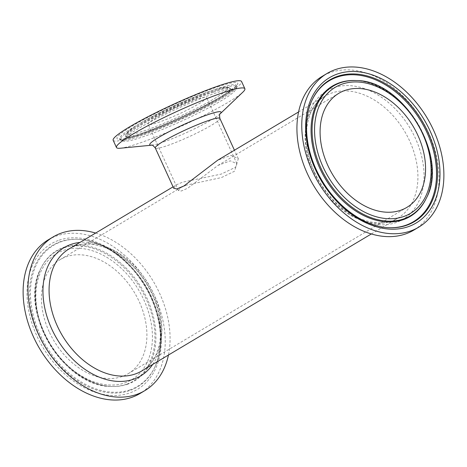 <?xml version="1.0" encoding="UTF-8"?>
<svg xmlns="http://www.w3.org/2000/svg" width="467" height="467" viewBox="0 0 467 467"><rect width="100%" height="100%" fill="white"/><g stroke="black" fill="none" stroke-linecap="round" stroke-linejoin="round"><path stroke-width="0.35" stroke-dasharray="2.33 1.75" d="M120.34 148.232A70.61 7.624 155.4 0 0 183.846 125.039A70.61 7.624 155.4 0 0 242.893 92.122M173.73 188.271L176.549 184.769L182.527 182.171L221.247 174.086L235.648 167.186L238.316 158.704L231.031 155.324L217.645 160.245M157.828 122.564A32.159 3.473 155.4 0 0 189.964 108.665A32.159 3.473 155.4 0 0 206.612 97.515A32.159 3.473 155.4 0 0 175.925 107.749A32.159 3.473 155.4 0 0 148.132 124.292A32.159 3.473 155.4 0 0 157.828 122.564M113.172 140.298A70.61 7.624 155.4 0 0 180.548 117.836A70.61 7.624 155.4 0 0 241.573 81.509M95.642 233.056A89.489 63.238 -120.8 0 1 159.679 293.463A89.489 63.238 -120.8 0 1 168.441 355.043M49.152 331.716A66.413 46.934 -120.8 0 1 60.138 259.617A66.413 46.934 -120.8 0 1 134.473 292.599A66.413 46.934 -120.8 0 1 128.209 373.682A66.413 46.934 -120.8 0 1 49.152 331.716M48.317 239.804A89.489 63.238 -120.8 0 1 154.834 296.352A89.489 63.238 -120.8 0 1 140.03 393.494M413.844 230.085A89.489 63.238 59.2 0 0 422.285 120.836A89.489 63.238 59.2 0 0 322.125 76.401M186.473 185.125L180.922 187.536L178.452 190.518L181.295 191.009L187.652 188.265L218.007 165.406L230.289 160.817L236.932 163.748L234.452 171.29L221.434 177.571L186.473 185.125M219.869 118.408A35.515 3.835 -24.6 0 1 201.487 130.719A35.515 3.835 -24.6 0 1 165.995 146.072A35.515 3.835 -24.6 0 1 155.283 147.981M151.664 145.184A39.193 4.232 155.4 0 0 151.915 145.167A39.193 4.232 155.4 0 0 187.162 132.289A39.193 4.232 155.4 0 0 219.939 114.018A39.193 4.232 155.4 0 0 220.12 113.849M143.818 130.929A55.223 5.966 155.4 0 0 226.565 90.043A55.223 5.966 155.4 0 0 161.728 111.741A55.223 5.966 155.4 0 0 143.818 130.929M143.13 132.908A57.283 6.188 -24.6 0 1 125.792 135.699A57.283 6.188 -24.6 0 1 175.358 106.511A57.283 6.188 -24.6 0 1 229.846 88.059A57.283 6.188 -24.6 0 1 201.446 107.585A57.283 6.188 -24.6 0 1 143.13 132.908M213.454 92.162A57.733 6.234 155.4 0 0 156.865 116.563A57.733 6.234 155.4 0 0 125.821 136.849A57.733 6.234 155.4 0 0 143.299 134.035A57.733 6.234 155.4 0 0 202.077 108.513A57.733 6.234 155.4 0 0 230.692 88.829A57.733 6.234 155.4 0 0 213.454 92.162M217.727 86.815A66.425 7.174 -24.6 0 1 196.187 109.897A66.425 7.174 -24.6 0 1 118.198 135.996A66.425 7.174 -24.6 0 1 217.727 86.815M217.044 88.794A64.364 6.952 155.4 0 0 151.512 117.246A64.364 6.952 155.4 0 0 119.61 139.195A64.364 6.952 155.4 0 0 138.827 135.477A64.364 6.952 155.4 0 0 201.913 108.28A64.364 6.952 155.4 0 0 236.53 85.659A64.364 6.952 155.4 0 0 217.044 88.794M217.208 89.927A63.909 6.9 155.4 0 0 152.143 118.174A63.909 6.9 155.4 0 0 120.463 139.966A63.909 6.9 155.4 0 0 139.545 136.276A63.909 6.9 155.4 0 0 202.188 109.272A63.909 6.9 155.4 0 0 236.559 86.815A63.909 6.9 155.4 0 0 217.208 89.927M152.738 364.418A74.708 52.794 59.2 0 0 152.931 294.864A74.708 52.794 59.2 0 0 79.933 242.431M69.075 248.911A71.031 50.191 -120.8 0 1 148.576 284.181A71.031 50.191 -120.8 0 1 141.875 370.897C163.292 359.602 167.63 319.521 148.232 286.849C129.371 252.104 89.956 234.761 69.075 248.911M313.375 173.21A71.031 50.191 59.2 0 0 397.925 218.089A71.031 50.191 59.2 0 0 407.282 136.119A71.031 50.191 59.2 0 0 332.13 92.892A71.031 50.191 59.2 0 0 325.125 96.103A71.031 50.191 59.2 0 0 313.375 173.21M124.549 382.993A73.401 51.866 59.2 0 0 122.074 269.056A73.401 51.866 59.2 0 0 35.895 297.893A73.401 51.866 59.2 0 0 124.549 382.993M126.23 384.364A75.456 53.32 -120.8 0 1 110.615 386.425A75.456 53.32 -120.8 0 1 43.845 333.269A75.456 53.32 -120.8 0 1 40.571 269.05A75.456 53.32 -120.8 0 1 134.846 279.92A75.456 53.32 -120.8 0 1 126.23 384.364M127.065 384.388A75.911 53.641 59.2 0 0 135.734 279.313A75.911 53.641 59.2 0 0 40.892 268.385A75.911 53.641 59.2 0 0 44.19 332.989A75.911 53.641 59.2 0 0 111.356 386.46A75.911 53.641 59.2 0 0 127.065 384.388M59.163 240.178A84.603 59.782 -120.8 0 1 161.348 338.266A84.603 59.782 -120.8 0 1 62.012 371.504A84.603 59.782 -120.8 0 1 59.163 240.178M60.844 241.544A82.542 58.328 59.2 0 0 39.047 334.88A82.542 58.328 59.2 0 0 98.811 390.797A82.542 58.328 59.2 0 0 154.542 367.681A82.542 58.328 59.2 0 0 145.085 286.265A82.542 58.328 59.2 0 0 77.925 239.291A82.542 58.328 59.2 0 0 60.844 241.544M129.622 389.968A82.087 58.007 59.2 0 0 154.869 367.009A82.087 58.007 59.2 0 0 145.459 286.043A82.087 58.007 59.2 0 0 78.666 239.326A82.087 58.007 59.2 0 0 39.999 334.39A82.087 58.007 59.2 0 0 129.622 389.968M314.069 172.136A74.708 52.794 -120.8 0 1 333.8 87.662A74.708 52.794 -120.8 0 1 415.361 138.244A74.708 52.794 -120.8 0 1 395.637 222.724A74.708 52.794 -120.8 0 1 314.069 172.136M426.429 197.95A75.456 53.32 59.2 0 0 423.155 133.731A75.456 53.32 59.2 0 0 356.385 80.575M355.644 80.54A75.911 53.641 -120.8 0 1 422.81 134.011A75.911 53.641 -120.8 0 1 426.108 198.615C436.184 178.581 431.94 146.194 415.385 120.93C400.546 97.364 376.309 81.211 355.644 80.54M388.707 227.692A82.087 58.007 -120.8 0 1 388.334 227.674L389.075 227.709A82.542 58.328 -120.8 0 1 321.915 180.735A82.542 58.328 -120.8 0 1 312.458 99.319L312.131 99.991A82.087 58.007 -120.8 0 1 312.295 99.658M388.334 227.674A82.087 58.007 -120.8 0 1 321.541 180.957A82.087 58.007 -120.8 0 1 312.131 99.991C302.558 122.173 304.367 146.936 317.578 174.284C332.533 204.353 361.954 226.816 388.334 227.674M238.316 158.704L234.434 150.228M125.792 135.699C126.265 133.661 126.919 132.412 127.765 131.945L130.299 129.756C134.187 126.773 140.164 123.084 148.232 118.694C171.827 105.752 208.953 90.113 222.28 87.615C228.9 86.57 226.495 87.166 228.818 87.428L231.469 89.285L230.476 89.279C227.832 89.442 222.957 90.697 215.853 93.044C196.607 99.383 163.97 114.036 144.034 125.296C134.835 130.497 128.956 134.356 126.399 136.872L125.652 137.73L125.792 135.699M119.61 139.195L123.481 138.722C128.203 137.853 135.191 135.728 144.449 132.354C155.972 128.116 168.575 122.844 182.253 116.54C201.23 107.719 216.192 99.827 227.149 92.869L235.245 86.903L236.565 85.356L236.559 86.815C236.693 88.888 235.029 91.228 231.556 93.838C223.541 100.294 201.505 112.232 177.437 122.99C162.3 129.733 149.387 134.805 138.699 138.203C132.996 140.012 128.606 141.034 125.53 141.256C123.025 141.349 121.332 140.917 120.463 139.966L119.61 139.195M371.358 233.944L397.925 218.089C377.815 231.579 340.484 216.367 320.934 183.782C299.312 150.683 302.756 107.76 325.125 96.103L298.559 111.957M173.076 186.841L176.549 184.769M110.615 386.425C63.687 386.933 17.839 310.111 40.571 269.05L40.892 268.385C31.668 286.89 34.377 315.89 48.072 340.134C62.455 366.7 88.94 385.812 111.356 386.46L110.615 386.425M154.542 367.681C165.563 345.697 160.922 310.608 143.001 283.2C126.901 257.626 100.609 240.044 77.925 239.291L78.666 239.326C102.734 241.421 123.667 254.778 141.466 279.383C160.835 306.825 166.631 343.379 154.869 367.009L154.542 367.681M236.932 163.748L206.612 97.515M178.452 190.518L148.132 124.292M128.209 373.682L406.862 207.383M60.138 259.617L180.922 187.536M218.007 165.406L338.791 93.318"/><path stroke-width="0.7" d="M220.109 113.86L242.893 92.122A70.61 7.624 155.4 0 0 244.871 88.712A70.61 7.624 155.4 0 0 223.57 92.507A70.61 7.624 155.4 0 0 153.018 123.031A70.61 7.624 155.4 0 0 116.47 147.502A70.61 7.624 155.4 0 0 120.34 148.232L151.682 145.184M298.559 111.957L217.645 160.245L183.969 185.954L176.917 188.931L173.73 188.271L155.283 147.981A35.515 3.835 -24.6 0 1 173.666 135.669A35.515 3.835 -24.6 0 1 209.158 120.317A35.515 3.835 -24.6 0 1 219.869 118.408C219.432 115.08 219.525 113.545 220.15 113.808M244.871 88.712L241.573 81.509A70.61 7.624 155.4 0 0 220.272 85.298A70.61 7.624 155.4 0 0 149.72 115.822A70.61 7.624 155.4 0 0 113.172 140.298L116.47 147.502M168.441 355.043A89.489 63.238 -120.8 0 1 144.875 390.599A89.489 63.238 -120.8 0 1 44.715 346.164A89.489 63.238 -120.8 0 1 53.156 236.915A89.489 63.238 -120.8 0 1 95.642 233.056M144.875 390.599L140.03 393.494A89.489 63.238 -120.8 0 1 39.87 349.053A89.489 63.238 -120.8 0 1 48.317 239.804L53.156 236.915M326.97 73.506L322.125 76.401A89.489 63.238 59.2 0 0 307.321 173.537A89.489 63.238 59.2 0 0 413.844 230.085L418.683 227.195A89.489 63.238 59.2 0 0 427.13 117.947A89.489 63.238 59.2 0 0 326.97 73.506A89.489 63.238 59.2 0 0 312.166 170.648A89.489 63.238 59.2 0 0 418.683 227.195M327.805 165.417A66.413 46.934 59.2 0 0 406.862 207.383A66.413 46.934 59.2 0 0 413.126 126.3A66.413 46.934 59.2 0 0 338.791 93.318A66.413 46.934 59.2 0 0 327.805 165.417M220.12 113.849A39.193 4.232 155.4 0 0 209.216 114.228A39.193 4.232 155.4 0 0 165.668 133.474A39.193 4.232 155.4 0 0 151.664 145.184M371.358 233.944L141.875 370.897A71.031 50.191 -120.8 0 1 134.87 374.108A71.031 50.191 -120.8 0 1 57.324 326.013A71.031 50.191 -120.8 0 1 69.075 248.911L173.076 186.841M79.933 242.431A74.708 52.794 59.2 0 0 49.304 323.24A74.708 52.794 59.2 0 0 133.2 379.338A74.708 52.794 59.2 0 0 152.738 364.418M342.451 84.007A73.401 51.866 -120.8 0 1 431.105 169.107A73.401 51.866 -120.8 0 1 344.926 197.944A73.401 51.866 -120.8 0 1 342.451 84.007M340.77 82.636A75.456 53.32 59.2 0 0 332.154 187.08A75.456 53.32 59.2 0 0 426.429 197.95C449.161 156.889 403.313 80.061 356.385 80.575A75.456 53.32 59.2 0 0 340.77 82.636M426.429 197.95L426.108 198.615A75.911 53.641 -120.8 0 1 402.764 219.846A75.911 53.641 -120.8 0 1 315.955 158.547A75.911 53.641 -120.8 0 1 355.644 80.54L356.385 80.575M407.837 226.822A84.603 59.782 59.2 0 0 404.988 95.496A84.603 59.782 59.2 0 0 305.651 128.734A84.603 59.782 59.2 0 0 407.837 226.822M406.156 225.456A82.542 58.328 -120.8 0 1 389.075 227.709C364.499 226.968 335.82 206.227 320.21 177.448C305.342 151.139 302.347 119.651 312.458 99.319A82.542 58.328 -120.8 0 1 368.189 76.203A82.542 58.328 -120.8 0 1 427.953 132.12A82.542 58.328 -120.8 0 1 406.156 225.456M312.295 99.658A82.087 58.007 -120.8 0 1 367.751 77.049A82.087 58.007 -120.8 0 1 427.001 132.61A82.087 58.007 -120.8 0 1 405.321 225.433A82.087 58.007 -120.8 0 1 388.707 227.692M155.283 147.981C153.053 145.47 151.828 144.542 151.617 145.184M234.434 150.228L219.869 118.408"/></g></svg>
